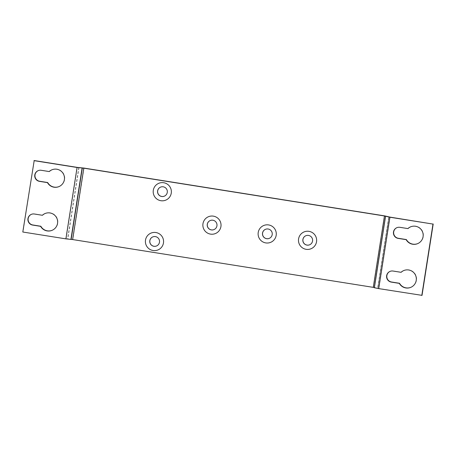 <?xml version="1.0" encoding="UTF-8"?>
<svg xmlns="http://www.w3.org/2000/svg" width="456" height="456" viewBox="0 0 456 456"><rect width="100%" height="100%" fill="white"/><g stroke="black" fill="none" stroke-linecap="round" stroke-linejoin="round"><path stroke-width="0.34" stroke-dasharray="2.28 1.71" d="M152.749 236.926A4.902 4.891 66.9 0 1 152.777 236.909A4.902 4.891 66.9 0 1 159.543 242.187A4.902 4.891 66.9 0 1 156.636 245.932A4.902 4.891 66.9 0 1 156.602 245.944M160.546 187.125A4.902 4.891 66.9 0 1 160.575 187.108A4.902 4.891 66.9 0 1 167.341 192.386A4.902 4.891 66.9 0 1 164.434 196.131A4.902 4.891 66.9 0 1 164.399 196.143M210.216 220.539A4.902 4.891 66.9 0 1 217.005 225.805A4.902 4.891 66.9 0 1 214.098 229.545A4.902 4.891 66.9 0 1 214.069 229.562M265.466 229.328A4.902 4.891 66.9 0 1 265.495 229.311A4.902 4.891 66.9 0 1 272.26 234.589A4.902 4.891 66.9 0 1 269.353 238.334A4.902 4.891 66.9 0 1 269.319 238.345M305.828 235.741A4.902 4.891 66.9 0 1 312.622 241.007A4.902 4.891 66.9 0 1 309.715 244.747A4.902 4.891 66.9 0 1 309.681 244.764M403.782 270.545A9.109 9.086 66.9 0 1 416.493 277.755A9.109 9.086 66.9 0 1 410.942 287.291M410.628 226.831A9.109 9.086 66.9 0 1 423.339 234.042A9.109 9.086 66.9 0 1 417.787 243.578M45.093 213.516A9.109 9.086 66.9 0 1 45.201 213.465A9.109 9.086 66.9 0 1 57.798 220.727A9.109 9.086 66.9 0 1 52.252 230.263M51.938 169.797A9.109 9.086 66.9 0 1 64.644 177.013A9.109 9.086 66.9 0 1 59.206 186.498A9.109 9.086 66.9 0 1 59.098 186.55M22.8 232.018L66.12 238.773L77.298 167.392M78.774 167.574L67.591 238.955L66.12 238.773M67.591 238.955L72.846 239.463L373.498 287.269L377.636 288.255L388.814 216.879L377.636 288.255L422.022 295.363M385.502 216.343L374.342 287.554M390.079 271.371A5.603 5.592 66.9 0 1 393.26 270.938L401.263 272.215M396.919 227.652A5.603 5.592 66.9 0 1 400.106 227.225L408.109 228.502M31.384 214.337A5.603 5.592 66.9 0 1 34.565 213.91L42.573 215.181M38.23 170.624A5.603 5.592 66.9 0 1 41.41 170.196L49.419 171.467M34.2 160.54L23.022 231.922M374.564 287.622L385.742 216.241L374.564 287.616M84.024 168.082L72.846 239.463M373.498 287.269L384.676 215.887M390.102 217.13L378.925 288.511M377.882 288.146L389.031 216.936L377.887 288.141M79.013 167.472L67.836 238.853"/><path stroke-width="0.68" d="M145.504 240.09A9.109 9.086 -113.1 0 0 153.073 250.509A9.109 9.086 -113.1 0 0 163.465 242.945A9.109 9.086 -113.1 0 0 155.889 232.526A9.109 9.086 -113.1 0 0 145.504 240.09M159.48 242.216A4.902 4.891 66.9 0 1 151.643 245.311A4.902 4.891 66.9 0 1 152.714 236.938A4.902 4.891 66.9 0 1 159.48 242.216M156.602 245.944A4.902 4.891 66.9 0 1 149.87 240.654A4.902 4.891 66.9 0 1 152.749 236.926M153.301 190.289A9.109 9.086 -113.1 0 0 160.877 200.708A9.109 9.086 -113.1 0 0 171.262 193.144A9.109 9.086 -113.1 0 0 163.693 182.725A9.109 9.086 -113.1 0 0 153.301 190.289M167.278 192.415A4.902 4.891 66.9 0 1 159.44 195.51A4.902 4.891 66.9 0 1 160.518 187.137A4.902 4.891 66.9 0 1 167.278 192.415M202.971 223.702A9.109 9.086 -113.1 0 0 210.541 234.122A9.109 9.086 -113.1 0 0 220.926 226.558A9.109 9.086 -113.1 0 0 213.357 216.138A9.109 9.086 -113.1 0 0 202.971 223.702M216.942 225.834A4.902 4.891 66.9 0 1 209.105 228.929A4.902 4.891 66.9 0 1 210.182 220.556A4.902 4.891 66.9 0 1 216.942 225.834M258.221 232.492A9.109 9.086 -113.1 0 0 265.791 242.911A9.109 9.086 -113.1 0 0 276.182 235.347A9.109 9.086 -113.1 0 0 268.607 224.928A9.109 9.086 -113.1 0 0 258.221 232.492M272.198 234.618A4.902 4.891 66.9 0 1 264.36 237.713A4.902 4.891 66.9 0 1 265.432 229.339A4.902 4.891 66.9 0 1 272.198 234.618M298.583 238.904A9.109 9.086 -113.1 0 0 306.153 249.324A9.109 9.086 -113.1 0 0 316.538 241.76A9.109 9.086 -113.1 0 0 308.968 231.34A9.109 9.086 -113.1 0 0 298.583 238.904M312.56 241.036A4.902 4.891 66.9 0 1 304.722 244.131A4.902 4.891 66.9 0 1 305.794 235.758A4.902 4.891 66.9 0 1 312.56 241.036M164.399 196.143A4.902 4.891 66.9 0 1 157.673 190.853A4.902 4.891 66.9 0 1 160.546 187.125M214.069 229.562A4.902 4.891 66.9 0 1 207.337 224.266A4.902 4.891 66.9 0 1 210.216 220.539M269.319 238.345A4.902 4.891 66.9 0 1 262.588 233.05A4.902 4.891 66.9 0 1 265.466 229.328M309.681 244.764A4.902 4.891 66.9 0 1 302.949 239.468A4.902 4.891 66.9 0 1 305.828 235.741M401.041 272.312L393.032 271.035A5.603 5.592 -113.1 0 0 386.62 277.254A5.603 5.592 -113.1 0 0 391.299 282.104L399.308 283.375A9.109 9.086 -113.1 0 0 416.271 277.852A9.109 9.086 -113.1 0 0 401.041 272.312L401.263 272.215A9.109 9.086 66.9 0 1 403.782 270.545M410.942 287.291A9.109 9.086 66.9 0 1 399.53 283.279L391.522 282.007A5.603 5.592 66.9 0 1 390.079 271.371M407.886 228.593L399.878 227.322A5.603 5.592 -113.1 0 0 393.465 233.54A5.603 5.592 -113.1 0 0 398.145 238.391L406.153 239.662A9.109 9.086 -113.1 0 0 423.117 234.139A9.109 9.086 -113.1 0 0 407.886 228.593L408.109 228.502A9.109 9.086 66.9 0 1 410.628 226.831M417.787 243.578A9.109 9.086 66.9 0 1 406.376 239.565L398.367 238.294A5.603 5.592 66.9 0 1 396.919 227.652M42.351 215.278L34.342 214.006A5.603 5.592 -113.1 0 0 27.924 220.225A5.603 5.592 -113.1 0 0 32.61 225.07L40.612 226.341A9.109 9.086 -113.1 0 0 57.576 220.818A9.109 9.086 -113.1 0 0 42.351 215.278L42.573 215.181A9.109 9.086 66.9 0 1 45.093 213.516M52.252 230.263A9.109 9.086 66.9 0 1 40.84 226.25L32.832 224.973A5.603 5.592 66.9 0 1 31.384 214.337M49.191 171.564L41.188 170.287A5.603 5.592 -113.1 0 0 34.77 176.512A5.603 5.592 -113.1 0 0 39.455 181.357L47.458 182.628A9.109 9.086 -113.1 0 0 64.421 177.105A9.109 9.086 -113.1 0 0 49.191 171.564L49.419 171.467A9.109 9.086 66.9 0 1 51.938 169.797M59.098 186.55A9.109 9.086 66.9 0 1 47.686 182.537L39.678 181.26A5.603 5.592 66.9 0 1 38.23 170.624M72.624 239.56L83.801 168.178L384.454 215.979L373.276 287.36L72.624 239.56L65.898 238.87L22.8 232.018L34.2 160.54L77.298 167.392L84.024 168.082L384.676 215.887L390.102 217.13L432.978 224.078L389.88 217.227L384.454 215.979M433.2 223.981L422.022 295.363L378.702 288.608L374.313 287.736L385.502 216.343M374.342 287.554L373.276 287.36M33.978 160.637L77.075 167.489L82.325 167.996L71.147 239.377M83.801 168.178L82.325 167.996M432.978 224.078L421.8 295.459M389.88 217.227L378.702 288.608M77.075 167.489L65.898 238.87M82.086 168.099L70.908 239.48"/></g></svg>
